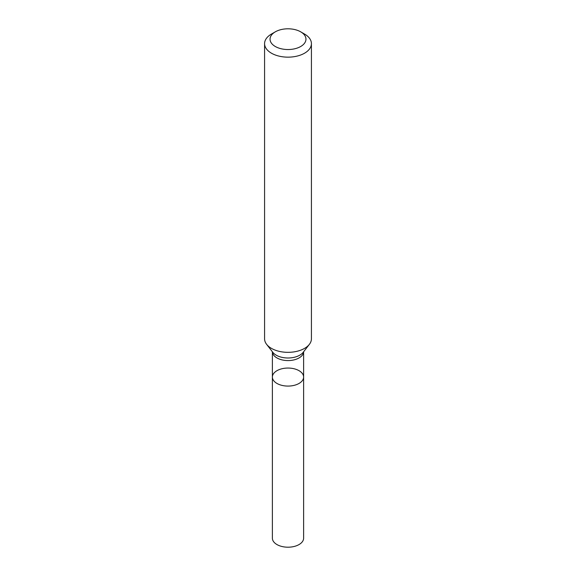 <?xml version="1.0" encoding="UTF-8"?>
<svg xmlns="http://www.w3.org/2000/svg" width="576" height="576" viewBox="0 0 576 576"><rect width="100%" height="100%" fill="white"/><g stroke="black" fill="none" stroke-linecap="round" stroke-linejoin="round"><path stroke-width="0.86" d="M264.578 43.632L264.578 338.81A23.422 13.522 -0 0 0 266.616 344.333A23.422 13.522 -0 0 0 304.567 348.372A23.422 13.522 -0 0 0 309.384 344.333A23.422 13.522 -0 0 0 311.422 338.81L311.422 43.632A23.422 13.522 180 0 1 304.567 53.194A23.422 13.522 180 0 1 279.036 56.124A23.422 13.522 180 0 1 264.578 43.632A23.422 13.522 180 0 1 271.433 34.07L275.299 31.838A17.957 10.368 180 0 1 300.701 31.838A17.957 10.368 180 0 1 300.701 46.498A17.957 10.368 180 0 1 275.299 46.498A17.957 10.368 180 0 1 275.299 31.838M300.701 31.838L304.567 34.07A23.422 13.522 180 0 1 311.422 43.632M303.617 377.064A15.617 9.014 180 0 1 299.045 383.443A15.617 9.014 180 0 1 282.024 385.394A15.617 9.014 180 0 1 272.383 377.064A15.617 9.014 180 0 1 276.955 370.692A15.617 9.014 180 0 1 293.976 368.734A15.617 9.014 180 0 1 303.617 377.064A15.617 9.014 180 0 1 288 386.078A15.617 9.014 180 0 1 272.383 377.064L272.383 538.186A15.617 9.014 180 0 0 288 547.2A15.617 9.014 180 0 0 303.617 538.186L303.617 351.778A15.617 9.014 180 0 1 299.045 357.941A15.617 9.014 180 0 1 282.204 359.935A15.617 9.014 180 0 1 272.39 351.785L272.383 377.064M309.384 344.333L303.214 352.303A16.661 9.619 180 0 1 299.779 355.176A16.661 9.619 180 0 1 272.786 352.303L266.616 344.333"/></g></svg>
